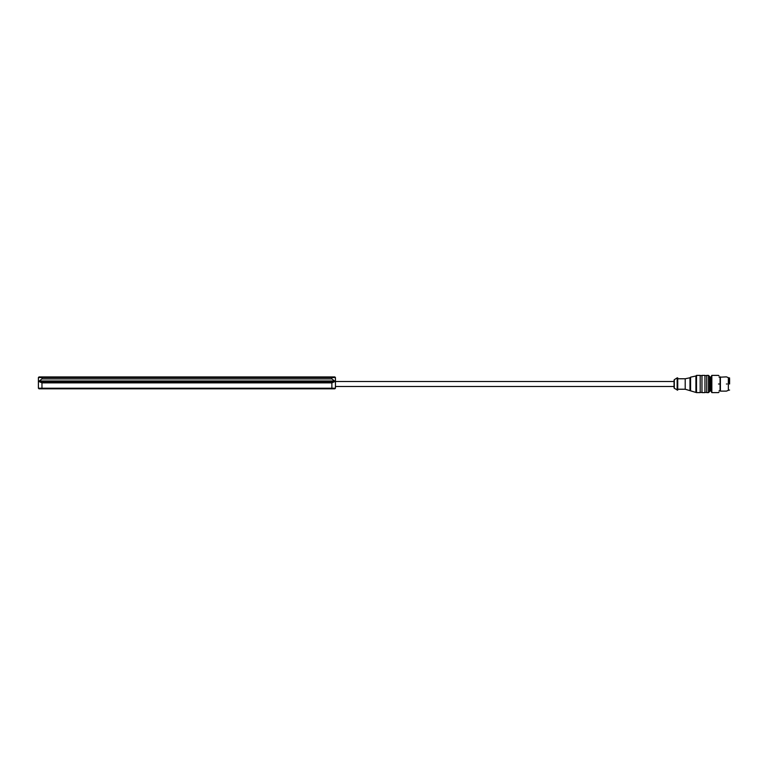 <?xml version="1.0" encoding="UTF-8"?>
<svg xmlns="http://www.w3.org/2000/svg" width="768" height="768" viewBox="0 0 768 768"><rect width="100%" height="100%" fill="white"/><g stroke="black" fill="none" stroke-linecap="round" stroke-linejoin="round"><path stroke-width="1.15" d="M41.962 378.912L331.872 378.912L334.531 380.966L334.531 381.686L331.872 382.867L41.962 382.867L39.312 381.686L39.312 380.966L41.962 378.912L41.962 377.52L38.4 377.52L38.995 376.934L334.838 376.934L335.434 377.52L331.872 377.52L331.872 376.934M41.962 376.934L41.962 377.52L331.872 377.52L331.872 378.912M331.872 382.867L331.872 388.214L335.434 388.214L334.838 388.81L38.995 388.81L38.4 388.214L41.962 388.214L41.962 388.81M331.872 388.81L331.872 388.214L41.962 388.214L41.962 382.867M38.4 377.52L38.4 388.214M335.434 388.214L335.434 377.52M334.531 381.686L39.312 381.686M39.312 380.966L334.531 380.966M720.394 376.867L720.394 391.133L726.394 391.133L728.352 390.355L728.352 377.645L726.394 376.867L719.088 377.242M727.162 384C727.162 375.802 727.162 375.802 727.162 384C727.162 392.198 727.162 392.198 727.162 384M674.054 384C674.054 397.008 674.054 370.992 674.054 384M677.146 390.115L677.146 377.885L677.741 377.885L677.741 390.115L674.314 388.339L674.314 379.661L674.054 387.85L674.054 386.496L335.434 386.496M696.509 392.611L696.509 375.389L700.195 375.389L700.195 392.611L696.509 392.611L685.21 389.232L685.21 378.768L677.741 378.768M689.981 390.24L689.981 377.76L685.21 378.768M690.576 390.835L690.576 377.165L689.981 377.76M695.914 392.016L695.914 375.984L690.576 377.165M701.971 392.611L701.971 375.389L704.947 375.389L704.947 392.611L701.971 392.611M708.509 392.611L706.723 392.611L706.723 375.389L708.509 375.389L709.699 376.57L709.699 391.43L708.509 392.611L708.509 375.389M710.765 390.749L710.765 377.251L711.84 375.389L711.84 392.611L710.765 390.749M718.493 384C718.493 395.107 718.493 395.107 718.493 384C718.493 372.893 718.493 372.893 718.493 384M719.088 384C719.088 373.661 719.088 373.661 719.088 384C719.088 394.339 719.088 394.339 719.088 384M726.394 384C726.394 393.197 726.394 393.197 726.394 384C726.394 374.803 726.394 374.803 726.394 384M729.6 378.739L729.6 384C729.6 376.176 729.6 376.176 729.6 384C729.6 391.824 729.6 391.824 729.6 384L729.302 379.066M719.443 384C719.443 392.256 719.443 392.256 719.443 384C719.443 375.744 719.443 375.744 719.443 384M719.76 384C719.76 375.744 719.76 375.744 719.76 384C719.76 392.256 719.76 392.256 719.76 384M719.088 390.758L720.077 390.576L720.077 377.424M335.434 381.504L674.054 381.504L674.054 380.15M674.314 388.339L674.054 387.85M677.146 377.885L674.314 379.661M685.21 389.232L677.741 389.232M696.509 375.389L695.914 375.984M700.195 392.438L701.971 392.438M700.195 375.562L701.971 375.562M704.947 392.438L706.723 392.438M704.947 375.562L706.723 375.562M709.699 389.587L710.765 389.587M709.699 378.413L710.765 378.413M719.088 392.016L718.493 392.611L711.84 392.611M719.088 375.984L718.493 375.389L711.84 375.389M720.394 391.133L720.077 390.576M728.352 377.818L729.6 377.933M728.352 390.182L729.6 390.067"/></g></svg>
